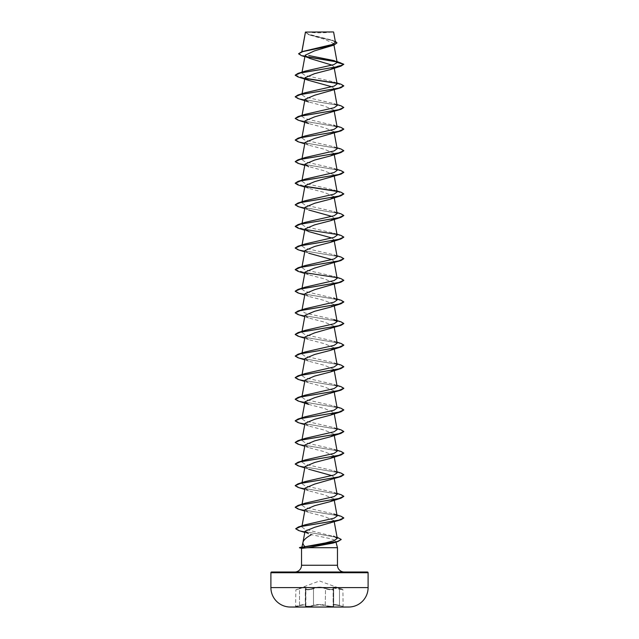 <?xml version="1.0" encoding="UTF-8"?>
<svg xmlns="http://www.w3.org/2000/svg" width="639" height="639" viewBox="0 0 639 639"><rect width="100%" height="100%" fill="white"/><g stroke="black" fill="none" stroke-linecap="round" stroke-linejoin="round"><path stroke-width="0.48" stroke-dasharray="3.19 2.4" d="M333.135 604.917L333.766 605.748C333.454 606.914 330.603 606.914 325.219 605.748C330.611 606.914 333.462 606.914 333.766 605.748C332.847 604.598 334.756 604.598 339.485 605.748C334.74 604.598 332.831 604.598 333.758 605.748L333.47 605.389C332.512 604.246 334.517 604.246 339.493 605.389L344.309 607.05L294.691 607.05L344.309 606.874L294.691 606.874L299.515 605.748L295.601 606.635L295.873 589.813L299.475 588.415C304.667 586.666 306.776 586.666 305.793 588.415C306.081 589.797 308.549 589.805 313.182 588.415C317.407 586.674 321.617 586.674 325.818 588.415C330.459 589.805 332.927 589.797 333.207 588.415C332.24 586.666 334.341 586.666 339.525 588.415L342.887 589.477L339.533 588.415C334.349 586.674 332.24 586.674 333.215 588.415C332.919 589.805 330.459 589.797 325.818 588.415C321.601 586.666 317.383 586.666 313.182 588.415C308.541 589.797 306.073 589.805 305.785 588.415C306.752 586.674 304.643 586.674 299.467 588.415L319.5 580.963L342.887 589.477L343.127 606.283L339.493 605.397C334.532 604.246 332.528 604.246 333.486 605.397L333.678 605.716C332.376 606.547 329.652 606.443 325.515 605.389C321.505 604.246 317.495 604.246 313.485 605.389C308.469 606.555 305.817 606.563 305.514 605.397L305.234 605.748C306.169 604.598 304.26 604.598 299.515 605.748C304.252 604.598 306.153 604.598 305.234 605.748C305.546 606.914 308.389 606.914 313.773 605.748C308.389 606.914 305.546 606.914 305.242 605.748L305.322 589.142L305.873 588.016L305.873 604.901C305.578 604.278 303.461 604.438 299.507 605.397C294.787 606.563 294.787 606.555 299.507 605.389C303.461 604.438 305.586 604.27 305.873 604.901L305.514 588.759C305.817 590.14 308.469 590.14 313.485 588.759C317.487 587.017 321.497 587.017 325.515 588.759C329.644 590.005 332.36 590.132 333.678 589.142L333.678 605.716L333.135 604.917L333.127 588.024L333.67 589.142L333.67 605.716C332.368 606.547 329.644 606.443 325.515 605.397C321.505 604.246 317.495 604.246 313.485 605.397C308.469 606.563 305.817 606.555 305.53 605.389L305.849 604.925M333.143 588.024L333.67 589.142C332.36 590.132 329.636 590.005 325.515 588.759L325.227 605.748C321.401 604.598 317.591 604.598 313.781 605.748C317.591 604.598 321.409 604.598 325.227 605.748L325.515 588.759C321.513 587.017 317.503 587.017 313.485 588.759L313.182 588.415L313.485 588.759C308.477 590.14 305.825 590.14 305.53 588.759L305.53 605.389M299.467 588.415L299.507 588.759C303.421 587.313 305.546 587.065 305.865 588.024M339.533 588.415L343.127 589.813L333.135 588.008L333.67 589.142L333.151 588.016L339.525 588.415M306.512 31.95A97.208 97.208 0 0 0 332.488 31.95L306.512 31.95L332.488 31.95M305.466 32.166L309.492 34.937L324.62 39.259L333.686 43.548L329.684 46.591M337.472 547.703L299.459 547.799M310.091 547.703L299.459 547.615M301.528 548.35L310.091 547.799M294.779 572.009L344.221 572.009L294.779 572.009M301.712 547.016L310.227 547.615M304.795 532.447L311.584 534.619C320.826 536.928 335.787 539.092 335.715 541.153L335.978 542.112M301.84 51.679L301.688 52.534L301.92 51.663M305.154 55.226L309.148 58.245L304.875 56.743M332.104 65.146L334.021 67.063L343.806 64.443L336.841 61.895M331.929 86.8L334.005 88.517L330.379 91.153M304.995 99.317L308.613 101.952L324.348 106.042L334.005 110.116L330.379 112.76M304.995 120.923L308.613 123.559L324.34 127.64L334.005 131.722L330.379 134.358M304.995 142.521L308.621 145.157L324.34 149.238L334.005 153.328L334.253 154.638M304.747 165.445L324.348 170.845L334.005 174.926L330.379 177.562M304.995 185.725L308.621 188.369L324.34 192.451L334.005 196.532L334.253 197.842M304.995 207.332L308.621 209.967L304.747 208.649M331.929 216.413L334.005 218.131L334.253 219.449M331.929 238.012L334.005 239.737L334.253 241.047M304.995 250.536L308.621 253.172L304.747 251.854M331.921 259.618L334.005 261.335L330.379 263.971M304.995 272.134L308.621 274.778L324.34 278.86L334.005 282.941L330.379 285.577M304.995 293.74L308.621 296.376L324.348 300.458L334.005 304.539L330.379 307.175M304.995 315.339L308.621 317.982L324.348 322.064L334.005 326.146L330.379 328.781M304.995 336.945L308.621 339.581L324.34 343.662L334.005 347.744L334.253 349.062M304.995 358.543L308.621 361.187L324.34 365.268L334.005 369.35L334.253 370.668M304.995 380.149L308.621 382.785L324.348 386.867L334.005 390.948L330.379 393.584M308.621 404.391L324.348 408.473L334.005 412.554L334.253 413.872M304.995 423.353L308.621 425.989L324.34 430.071L334.005 434.153L334.253 435.471M304.995 444.96L308.621 447.596L324.348 451.677L334.005 455.759L334.253 457.077M304.995 466.558L308.621 469.194L304.747 467.876M331.921 475.64L334.005 477.357L330.387 480.001M304.995 488.164L308.621 490.8L324.34 494.882L334.005 498.963L334.253 500.281M304.995 509.762L308.621 512.398L324.348 516.48L334.005 520.561L330.379 523.205M337.065 537.239L304.883 529.252L301.84 526.951L305.474 524.715M337.136 516.008L333.766 513.972L304.947 507.398L301.864 505.209L305.226 503.165M337.128 494.402L333.766 492.365L304.947 485.792L301.872 483.603L305.226 481.566M337.136 472.804L333.774 470.767L304.947 464.186L301.864 462.005L305.226 459.96M337.128 451.198L333.766 449.161L304.947 442.587L301.864 440.399L305.226 438.362M337.136 429.6L333.774 427.555L304.955 420.989L301.872 418.793L305.234 416.756M337.128 407.994L333.766 405.957L304.955 399.383L301.864 397.194L305.226 395.158M337.136 386.395L333.774 384.351L304.963 377.785L301.872 375.588L305.234 373.551M337.136 364.789L333.774 362.752L304.947 356.179L301.864 353.99L305.226 351.953M337.128 343.191L333.766 341.146L304.947 334.572L301.872 332.384L305.234 330.347M333.774 319.548L304.947 312.974L301.864 310.786L305.226 308.749M336.953 298.972L304.947 291.376L301.864 289.179L305.226 287.143M337.136 278.38L333.774 276.344L304.955 269.77L301.872 267.581L305.234 265.536M337.128 256.782L333.774 254.737L304.955 248.172L301.864 245.975L305.226 243.938M337.136 235.176L333.774 233.139L304.963 226.565L301.864 224.377L305.234 222.332M337.136 213.57L333.774 211.533L304.947 204.959L301.872 202.771L305.226 200.734M337.128 191.972L333.766 189.935L304.947 183.361L301.872 181.172L305.234 179.128M337.136 170.365L333.774 168.329L304.947 161.755L301.864 159.566L305.234 157.529M337.136 148.767L333.766 146.73L304.955 140.157L301.864 137.968L305.226 135.923M336.953 126.155L304.955 118.558L301.872 116.362L305.234 114.325M337.128 105.563L333.774 103.526L304.955 96.952L301.864 94.764L305.226 92.719M337.136 83.957L333.774 81.92L304.963 75.354L301.864 73.158L305.234 71.121M301.808 52.246L304.931 50.713M335.467 42.262L331.937 40.121L308.461 34.186L305.45 32.11L333.614 32.134M306.113 56.783L301.44 55.617M336.993 42.965L333.678 40.88L308.653 34.626L305.45 32.11M340.851 62.686L336.537 61.656M305.801 56.536L298.597 53.732M335.307 41.343L308.206 34.274L305.418 32.182M335.715 541.153L333.031 543.07M271.623 572.009L367.377 572.009M298.006 76.912L305.21 78.485M336.761 83.358L343.806 86.049M298.006 98.518L338.638 105.363L343.806 107.648M298.006 120.116L338.343 126.897L343.798 129.158M298.006 141.722L338.343 148.504L343.798 150.764M298.006 163.32L338.343 170.102L343.798 172.362M298.006 184.927L305.218 186.5M336.761 191.373L343.798 193.968M298.006 206.525L338.343 213.306L343.798 215.567M298.006 228.131L338.343 234.912L343.798 237.173M298.006 249.737L338.638 256.582L343.806 258.867M298.006 271.335L338.343 278.117L343.798 280.377M298.006 292.942L338.343 299.723L343.798 301.983M298.006 314.54L338.343 321.321L343.798 323.582M298.006 336.146L338.343 342.927L343.798 345.188M298.006 357.744L338.343 364.526L343.798 366.786M298.006 379.35L338.343 386.132L343.798 388.392M298.006 400.949L338.343 407.73L343.798 409.99M298.006 422.555L338.343 429.336L343.798 431.597M298.006 444.153L338.343 450.934L343.798 453.195M298.006 465.759L338.343 472.541L343.798 474.801M298.006 487.357L338.343 494.139L343.798 496.399M298.006 508.964L338.343 515.745L343.798 518.005M298.677 530.538L336.314 537.263L341.17 539.5M295.202 75.154L305.083 78.285M336.457 83.118L340.986 84.196M295.202 96.761L300.657 99.021L340.986 105.794M295.194 118.271L300.362 120.555L340.986 127.401M295.194 139.869L300.362 142.154L340.986 148.999M295.194 161.475L300.362 163.76L340.986 170.605M295.202 183.169L305.083 186.292M336.457 191.133L340.986 192.211M295.202 204.768L300.657 207.028L340.986 213.809M295.202 226.374L305.083 229.497M336.457 234.337L340.986 235.416M295.202 247.972L300.657 250.232L340.986 257.014M295.202 269.578L305.091 272.701M336.457 277.542L340.986 278.62M295.202 291.176L300.657 293.437L340.986 300.218M295.202 312.783L300.657 315.043L340.994 321.824M295.202 334.381L300.657 336.641L340.994 343.423M295.194 355.899L300.362 358.175L340.994 365.029M295.202 377.585L300.657 379.846L340.994 386.627M295.202 399.191L300.657 401.452L340.994 408.233M295.202 420.789L300.657 423.05L340.994 429.831M295.202 442.396L300.657 444.656L340.994 451.438M295.202 463.994L300.657 466.254L340.994 473.036M295.202 485.6L300.657 487.861L340.994 494.642M295.202 507.198L300.657 509.459L340.994 516.24M295.721 528.709L300.865 530.937L338.287 537.623M305.57 31.95L333.43 31.95M348.782 607.026L290.218 607.026L348.782 607.026M305.849 588.016L305.514 605.397M299.475 588.415L299.507 588.759C294.795 590.14 294.795 590.14 299.507 588.759C294.795 590.14 294.795 590.14 299.507 588.759L299.507 605.397C294.787 606.563 294.787 606.555 299.507 605.389L299.507 605.397M305.865 604.917L305.322 605.764L305.33 589.142L305.865 588.016C305.57 587.057 303.445 587.305 299.507 588.759L299.507 605.389M339.485 605.748L339.493 588.759L339.485 605.748M313.485 605.389L313.485 588.759L313.485 605.389M333.486 605.397L333.486 588.759L333.47 605.389M301.528 565.259L337.472 565.259M270.896 572.736L368.104 572.736M368.104 587.584L270.896 587.584M333.686 43.548L333.965 45.073M302.047 72.143L301.864 73.158M334.005 66.903L334.253 68.229M302.047 93.749L301.864 94.764M334.005 88.517L334.253 89.835M302.047 115.347L301.864 116.362M334.005 110.116L334.253 111.434M302.047 136.954L301.864 137.968M334.005 131.722L334.253 133.04M302.047 158.552L301.864 159.566M302.047 180.158L301.864 181.172M334.005 174.926L334.253 176.244M302.047 201.756L301.864 202.771M302.047 223.362L301.864 224.377M302.047 244.969L301.864 245.975M302.047 266.567L301.864 267.581M334.005 261.335L334.253 262.653M302.047 288.173L301.864 289.179M334.005 282.941L334.253 284.251M302.047 309.771L301.864 310.786M334.005 304.539L334.253 305.857M302.047 331.377L301.864 332.384M334.005 326.146L334.253 327.464M302.047 352.976L301.864 353.99M302.047 374.582L301.864 375.588M302.047 396.18L301.864 397.194M334.005 390.948L334.253 392.266M302.047 417.786L301.864 418.793M302.047 439.384L301.864 440.399M302.047 460.991L301.864 462.005M302.047 482.589L301.864 483.603M334.005 477.357L334.253 478.675M302.047 504.195L301.864 505.209M302.047 525.841L301.84 526.951M334.005 520.561L334.253 521.879M309.492 34.937L308.653 34.626M336.977 61.512L334.213 60.641M333.27 40.561L331.937 40.121M308.621 145.157L304.747 143.839M308.621 188.369L304.747 187.043M308.613 231.574L304.747 230.248M308.621 274.778L304.747 273.452M308.621 296.376L304.747 295.058M308.621 317.982L304.747 316.656M308.621 339.581L304.747 338.263M308.621 361.187L304.747 359.861M308.621 382.785L304.747 381.467M308.621 425.989L304.747 424.671M308.621 447.596L304.747 446.27M308.621 490.8L304.747 489.474M308.621 512.398L304.747 511.08M333.766 492.365L336.953 493.396M333.774 470.759L336.953 471.79M333.766 449.161L336.953 450.183M333.774 427.555L336.953 428.585M333.766 405.957L336.953 406.979M333.774 384.351L336.953 385.381M333.774 362.752L336.953 363.775M333.766 341.146L336.953 342.177M333.774 276.344L336.953 277.366M333.774 254.737L336.953 255.768M333.774 233.139L336.953 234.162M333.774 211.533L336.953 212.563M333.766 189.935L336.953 190.957M333.774 168.329L336.953 169.359M333.766 146.722L336.953 147.753M333.774 103.526L336.953 104.548M333.774 81.92L336.953 82.95M333.135 588.024L333.135 604.909"/><path stroke-width="0.96" d="M348.782 607.026A4860.538 4860.538 0 0 1 344.309 607.05L294.691 607.05A4860.538 4860.538 0 0 1 290.218 607.026L348.782 607.026A19.442 19.442 0 0 0 368.104 587.584L368.104 572.736L270.896 572.736L270.896 587.584L368.104 587.584M290.218 607.026A19.442 19.442 0 0 1 270.896 587.584M333.43 31.95L305.45 32.07L333.43 31.95M294.779 572.009A6.749 6.749 0 0 0 301.528 565.259L301.528 548.35L299.459 547.615L305.099 546.664C303.333 545.179 302.654 543.637 303.046 542.032C303.868 539.683 306.712 537.215 311.584 534.619M368.104 572.736A0.727 0.727 0 0 0 367.377 572.009L271.623 572.009A0.727 0.727 0 0 0 270.896 572.736M344.221 572.009A6.749 6.749 0 0 1 337.472 565.259L301.528 565.259M303.006 542.176L301.951 547L299.459 547.615M335.978 542.112L337.472 547.703L337.472 565.259M301.536 548.35L307.886 547.703L337.472 547.703M298.597 53.732L301.912 51.663L305.466 32.166M304.875 56.743L301.44 55.617L298.589 53.82L302.598 51.639L333.925 45.089L314.364 50.92L305.154 55.226L302.047 72.143M309.148 58.245L332.104 65.146M333.79 67.686L330.379 69.555L314.66 73.637L304.995 77.718L308.621 80.354L331.929 86.8M336.953 82.95L340.986 84.196L343.806 85.866L340.986 87.719L314.652 95.235L304.995 99.317L302.047 115.347M336.953 104.548L340.986 105.794L343.806 107.472L340.986 109.317L314.652 116.841L304.995 120.923L302.047 136.954M343.798 129.158L340.986 130.923L314.66 138.439L304.995 142.521L302.047 158.552M333.79 154.095L330.379 155.964L314.652 160.046L304.995 164.127L308.621 166.763M343.798 172.362L340.986 174.127L314.652 181.644L304.995 185.725L302.047 201.756M333.917 197.092L330.379 199.168L314.66 203.25L304.995 207.332L302.047 223.362M308.621 209.967L331.929 216.413M333.917 218.698L330.379 220.767L314.66 224.848L304.995 228.93L308.613 231.574L331.929 238.012M333.79 240.504L330.379 242.373L314.652 246.454L304.995 250.536L302.047 266.567M308.621 253.172L331.921 259.618M336.953 255.768L340.986 257.014L343.806 258.683L340.986 260.536L314.66 268.053L304.995 272.134L302.047 288.173M343.798 280.377L340.986 282.134L314.66 289.659L304.995 293.74L302.047 309.771M330.379 307.175L314.652 311.265L304.995 315.339L302.047 331.377M343.798 323.582L340.986 325.339L314.66 332.863L304.995 336.945L302.047 352.976M333.917 348.311L330.387 350.38L314.66 354.461L304.995 358.543L302.047 374.582M333.909 369.917L330.379 371.986L314.652 376.067L304.995 380.149L302.047 396.18M340.994 390.149L314.652 397.674L304.995 401.755L308.621 404.391L298.006 400.949L295.194 399.279L300.362 396.995L340.994 390.149L343.798 388.392M333.909 413.121L330.379 415.19L314.66 419.272L304.995 423.353L302.047 439.384M333.79 434.927L330.379 436.796L314.66 440.878L304.995 444.96L302.047 460.991M333.79 456.526L330.387 458.395L314.652 462.476L304.995 466.558L302.047 482.589M308.621 469.194L331.921 475.64M343.798 474.801L340.994 476.558L314.66 484.082L304.995 488.164L302.047 504.195M333.909 499.53L330.379 501.599L314.66 505.681L304.995 509.762L302.047 525.841M343.798 518.005L340.994 519.763L314.668 527.279L305.019 531.241L308.421 533.661M305.099 546.664L325.307 542.966L334.181 540.658L337.264 538.35L333.638 536.113M333.766 513.964L340.994 516.24L343.806 517.917L338.734 520.178L298.461 526.959L305.474 524.715L334.109 518.173L337.136 516.008L334.253 500.281M336.953 493.396L340.994 494.642L343.806 496.311L338.638 498.596L298.014 505.441L305.226 503.165L334.045 496.599L337.128 494.402M336.953 471.79L340.994 473.036L343.806 474.713L338.638 476.99L298.006 483.843L305.226 481.566L334.045 474.993L337.136 472.804L334.253 457.077M336.953 450.183L340.994 451.438L343.806 453.107L338.638 455.391L298.006 462.237L305.226 459.96L334.037 453.394L337.128 451.198M336.953 428.585L340.994 429.831L343.806 431.501L338.638 433.785L298.006 440.638L305.226 438.362L334.053 431.788L337.136 429.6L334.253 413.872M336.953 406.979L340.994 408.233L343.806 409.903L338.638 412.187L298.006 419.032L305.234 416.756L334.053 410.182L337.128 407.994M336.953 385.381L340.994 386.627L343.806 388.296L338.638 390.581L298.006 397.434L305.226 395.158L334.053 388.584L337.136 386.395L334.253 370.668M336.953 363.775L340.994 365.029L343.806 366.698L338.638 368.983L298.006 375.828L305.234 373.551L334.053 366.978L337.136 364.789L334.253 349.062M336.953 342.177L340.994 343.423L343.806 345.092L338.638 347.376L298.006 354.222L305.226 351.953L334.045 345.379L337.128 343.191M298.006 332.623L305.234 330.347L334.045 323.773L337.136 321.585L333.774 319.548L340.994 321.824L343.806 323.494L338.638 325.778L298.006 332.623L295.202 334.381M336.953 298.972L340.986 300.218L343.806 301.888L338.638 304.172L298.006 311.017L305.226 308.749L334.037 302.175L337.136 299.987L333.766 297.942M336.953 277.366L340.986 278.62L343.806 280.289L338.638 282.574L298.006 289.419L305.226 287.143L334.053 280.569L337.136 278.38L334.253 262.653M343.806 258.683L338.638 260.968L298.006 267.813L305.234 265.536L334.053 258.971L337.128 256.782M336.953 234.162L340.986 235.416L343.806 237.085L338.638 239.369L298.006 246.215L305.226 243.938L334.053 237.365L337.136 235.176L334.253 219.449M336.953 212.563L340.986 213.809L343.806 215.479L338.638 217.763L298.006 224.608L305.234 222.332L334.053 215.766L337.136 213.57L334.253 197.842M336.953 190.957L340.986 192.211L343.806 193.881L338.638 196.157L298.006 203.01L305.226 200.734L334.045 194.16L337.128 191.972M336.953 169.359L340.986 170.605L343.806 172.274L338.638 174.559L298.006 181.404L305.234 179.128L334.045 172.562L337.136 170.365L334.253 154.638M336.953 147.753L340.986 148.999L343.806 150.676L338.638 152.953L298.006 159.806L305.234 157.529L334.037 150.964L337.136 148.767L334.253 133.04M336.953 126.155L340.986 127.401L343.806 129.07L338.638 131.354L298.006 138.2L305.226 135.923L334.053 129.35L337.128 127.161L333.774 125.124M343.806 107.472L338.638 109.748L298.006 116.602L305.234 114.325L334.053 107.751L337.128 105.563M343.806 85.866L338.638 88.15L298.006 94.995L305.226 92.719L334.053 86.145L337.136 83.957L334.253 68.229M330.379 69.555L340.986 66.113L343.806 64.267L338.638 66.544L298.006 73.397L305.234 71.121L333.766 64.643L337.144 62.478L334.213 60.641L308.773 55.529M333.925 45.089L336.993 42.877L333.43 45.073L301.912 51.663L332.432 44.45L335.467 42.262L333.614 32.134M336.841 61.895L306.113 56.783M337.144 62.478L343.806 64.267L336.977 61.512M336.537 61.656L305.801 56.536M336.993 42.877L335.307 41.343M341.17 539.5L338.015 541.481L333.031 543.07L307.886 547.703M340.986 66.113L300.362 72.966L295.194 75.242L298.006 76.912L308.621 80.354M305.21 78.485L336.761 83.358M340.986 87.719L300.362 94.564L295.194 96.848L298.006 98.518L308.613 101.952M340.986 109.317L300.362 116.17L295.194 118.447L298.006 120.116L308.613 123.559M340.986 130.923L300.362 137.768L295.194 140.053L298.006 141.722L304.747 143.839M343.798 150.764L340.986 152.521L300.362 159.375L295.194 161.651L298.006 163.32L304.747 165.445M340.986 174.127L300.362 180.973L295.194 183.257L298.006 184.927L304.747 187.043M305.218 186.5L336.761 191.373M343.798 193.968L340.986 195.726L300.362 202.579L295.194 204.855L298.006 206.525L304.747 208.649M343.798 215.567L340.986 217.332L300.362 224.177L295.194 226.462L298.006 228.131L304.747 230.248M343.798 237.173L340.986 238.93L300.362 245.783L295.194 248.06L298.006 249.737L304.747 251.854M340.986 260.536L300.362 267.382L295.194 269.666L298.006 271.335L304.747 273.452M340.986 282.134L300.362 288.988L295.194 291.264L298.006 292.942L304.747 295.058M343.798 301.983L340.986 303.741L300.362 310.586L295.194 312.87L298.006 314.54L304.747 316.656M340.986 325.339L300.362 332.192L295.194 334.477L298.006 336.146L304.747 338.263M343.798 345.188L340.986 346.945L300.362 353.79L295.194 356.075L298.006 357.744L304.747 359.861M343.798 366.786L340.986 368.543L300.362 375.397L295.194 377.681L298.006 379.35L304.747 381.467M343.798 409.99L340.994 411.756L300.362 418.601L295.194 420.885L298.006 422.555L304.747 424.671M343.798 431.597L340.994 433.354L300.362 440.199L295.194 442.484L298.006 444.153L304.747 446.27M343.798 453.195L340.994 454.96L300.362 461.805L295.194 464.09L298.006 465.759L304.747 467.876M340.994 476.558L300.362 483.404L295.194 485.688L298.006 487.357L304.747 489.474M343.798 496.399L340.994 498.164L300.362 505.01L295.194 507.294L298.006 508.964L304.747 511.08M340.994 519.763L300.737 526.536L295.713 528.796L298.677 530.538L304.795 532.447M338.015 541.481L299.683 547.615L327.791 543.509L337.464 541.465L341.178 539.588M298.006 73.397L295.202 75.154M305.083 78.285L336.457 83.118M298.006 94.995L295.202 96.761M298.006 116.602L295.194 118.447M298.006 138.2L295.194 140.053M298.006 159.806L295.194 161.651M298.006 181.404L295.202 183.169M305.083 186.292L336.457 191.133M298.006 203.01L295.202 204.768M298.006 224.608L295.202 226.374M305.083 229.497L336.457 234.337M298.006 246.215L295.202 247.972M298.006 267.813L295.202 269.578M305.091 272.701L336.457 277.542M298.006 289.419L295.202 291.176M298.006 311.017L295.202 312.783M298.006 354.222L295.194 356.075M298.006 375.828L295.202 377.585M298.006 397.434L295.202 399.191M298.006 419.032L295.202 420.789M298.006 440.638L295.202 442.396M298.006 462.237L295.202 463.994M298.006 483.843L295.202 485.6M298.014 505.441L295.202 507.198M298.461 526.959L295.721 528.709M337.065 537.239L341.178 539.412M299.459 547.799L301.768 548.366M305.434 32.102L301.84 51.679M333.965 45.073L337.136 62.366M304.995 77.718L302.047 93.749M334.253 89.835L337.136 105.563M334.253 111.434L337.136 127.161M304.995 164.127L302.047 180.158M334.253 176.244L337.136 191.972M304.995 228.93L302.047 244.969M334.253 241.047L337.136 256.774M334.253 284.251L337.136 299.987M334.253 305.857L337.136 321.585M334.253 327.464L337.136 343.191M334.253 392.266L337.136 407.994M304.995 401.755L302.047 417.786M334.253 435.471L337.136 451.198M334.253 478.675L337.136 494.402M334.253 521.879L337.272 538.35M305.011 531.241L302.982 542.319M330.379 155.964L340.986 152.521M330.379 199.168L340.986 195.726M330.379 220.767L340.986 217.332M330.379 242.373L340.986 238.93M330.379 307.183L340.986 303.741M330.387 350.38L340.986 346.945M330.379 371.986L340.986 368.543M330.379 415.19L340.994 411.756M330.379 436.796L340.994 433.354M330.387 458.395L340.994 454.96M330.379 501.599L340.994 498.164"/></g></svg>
